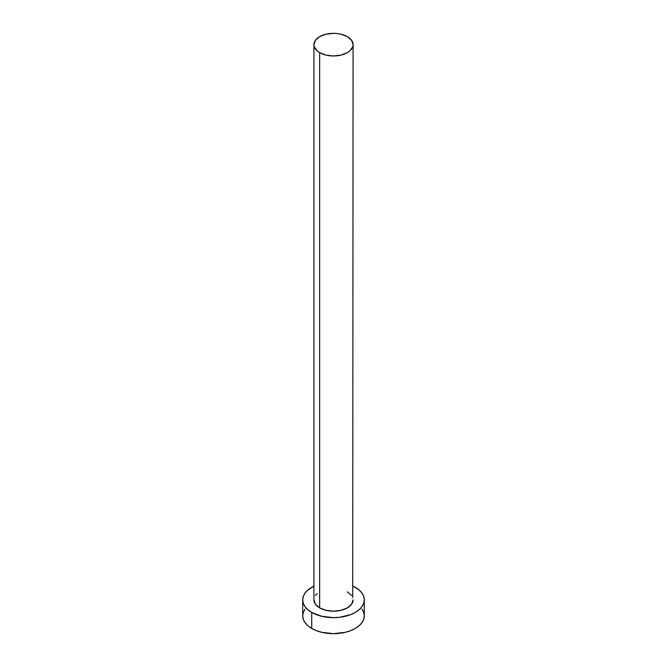 <?xml version="1.0" encoding="UTF-8"?>
<svg xmlns="http://www.w3.org/2000/svg" width="667" height="667" viewBox="0 0 667 667"><rect width="100%" height="100%" fill="white"/><g stroke="black" fill="none" stroke-linecap="round" stroke-linejoin="round"><path stroke-width="1" d="M319.651 607.879A19.585 11.306 0 0 0 340.995 610.33A19.585 11.306 0 0 0 353.085 599.883L351.601 604.21L347.349 607.879L340.995 610.33L333.5 611.197L326.005 610.33L319.651 607.879L315.399 604.21L313.915 599.883A19.585 11.306 0 0 0 319.651 607.879L319.651 52.66L319.651 607.879M347.349 36.66A19.585 11.306 180 0 1 353.085 44.656A19.585 11.306 180 0 1 340.995 55.111A19.585 11.306 180 0 1 319.651 52.66A19.585 11.306 180 0 1 313.915 44.656A19.585 11.306 180 0 1 326.005 34.209A19.585 11.306 180 0 1 347.349 36.66L340.995 34.209L337.319 33.567L333.5 33.35L326.005 34.209L319.651 36.66L315.399 40.328L313.915 44.656L314.29 46.865L317.209 50.942L319.651 52.66L326.005 55.111L333.5 55.97L340.995 55.111L347.349 52.66L349.791 50.942L352.71 46.865L353.085 44.656L351.601 40.328L347.349 36.66M305.061 609.079L303.31 612.414L302.718 615.874A30.782 17.776 0 0 0 311.731 628.447L311.731 612.448L321.719 616.3L333.5 617.659L339.503 617.317L350.6 614.657L355.269 612.448L359.096 609.755L361.939 606.687L363.69 603.352L364.282 599.883L363.69 596.415L361.939 593.08L359.096 590.012L353.085 586.176A30.782 17.776 180 0 1 355.269 587.319A30.782 17.776 180 0 1 364.282 599.883A30.782 17.776 180 0 1 345.281 616.3A30.782 17.776 180 0 1 311.731 612.448L311.731 628.447A30.782 17.776 0 0 0 345.281 632.299A30.782 17.776 0 0 0 364.282 615.874L363.69 612.414L361.939 609.079M311.731 612.448A30.782 17.776 180 0 1 302.718 599.883A30.782 17.776 180 0 1 313.915 586.176L307.904 590.012L305.061 593.08L303.31 596.415L302.718 599.883L303.31 603.352L305.061 606.687L307.904 609.755L311.731 612.448M315.399 595.556L317.209 593.597M347.349 591.887L351.601 595.556M352.71 597.674L353.085 44.656M302.718 599.883L302.718 615.874L303.31 619.343L305.061 622.678L307.904 625.754L311.731 628.447L316.4 630.657L321.719 632.299L333.5 633.65L345.281 632.299L350.6 630.657L355.269 628.447L359.096 625.754L361.939 622.678L363.69 619.343L364.282 615.874L364.282 599.883M313.915 599.883L313.915 44.656"/></g></svg>
